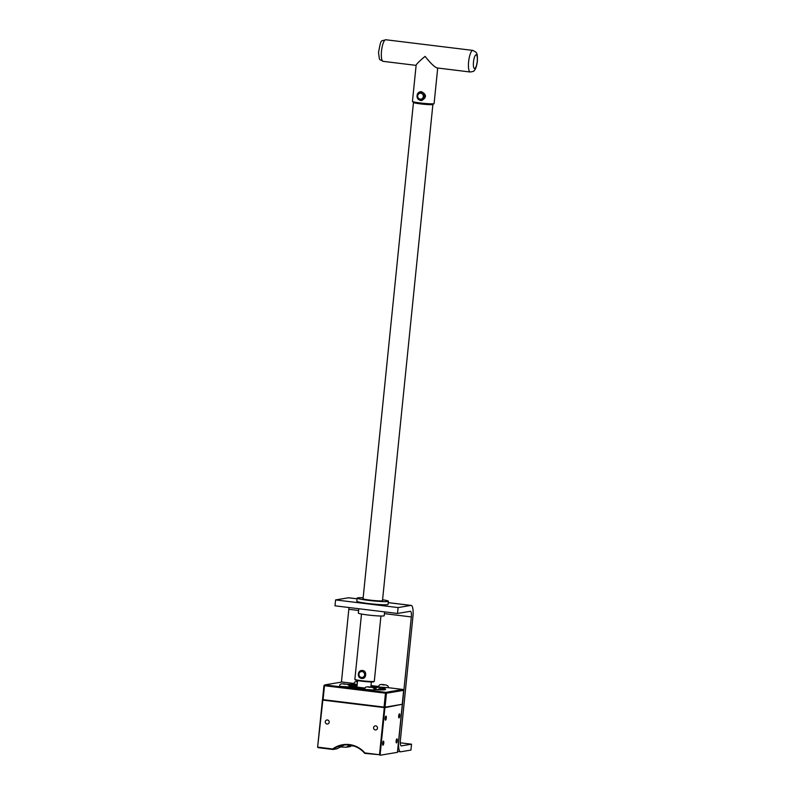<?xml version="1.0" encoding="UTF-8"?>
<svg xmlns="http://www.w3.org/2000/svg" width="795" height="795" viewBox="0 0 795 795"><rect width="100%" height="100%" fill="white"/><g stroke="black" fill="none" stroke-linecap="round" stroke-linejoin="round"><path stroke-width="1.19" d="M350.088 745.134L346.252 747.24A23.979 1.799 5.8 0 0 339.346 746.962M332.638 748.989L317.622 747.111L322.909 699.6L322.75 700.097L384.909 707.669L384.293 707.63L379.513 754.723L364.845 752.925A25.221 24.247 -99.5 0 0 332.638 748.989L332.906 749.476L336.921 748.801L344.185 745.014M402.27 704.758L397.44 752.338L380.07 755.25L384.909 707.669L401.942 704.33M318.05 747.658L332.906 749.476A24.724 23.78 80.5 0 1 342.893 745.193A24.724 23.78 80.5 0 1 364.746 753.372L379.513 754.723M351.867 745.471A24.724 23.78 -99.5 0 0 350.267 746.565L346.252 747.24M322.412 700.017L317.622 747.111M383.756 743.057A2.047 0.537 -83 0 1 382.952 745.183A2.047 0.537 -83 0 1 382.673 743.087A2.047 0.537 -83 0 1 383.448 741.119A2.047 0.537 -83 0 1 383.756 743.057M399.786 715.778A2.047 0.537 -83 0 1 398.991 717.905A2.047 0.537 -83 0 1 398.702 715.808A2.047 0.537 -83 0 1 399.488 713.84A2.047 0.537 -83 0 1 399.786 715.778M386.3 718.044A2.047 0.537 -83 0 1 385.496 720.161A2.047 0.537 -83 0 1 385.207 718.074A2.047 0.537 -83 0 1 385.992 716.106A2.047 0.537 -83 0 1 386.3 718.044M397.252 740.801A2.047 0.537 -83 0 1 396.447 742.918A2.047 0.537 -83 0 1 396.158 740.821A2.047 0.537 -83 0 1 396.944 738.863A2.047 0.537 -83 0 1 397.252 740.801M377.486 728.15A2.047 1.968 80.5 0 1 373.59 728.24A2.047 1.968 80.5 0 1 375.19 725.895A2.047 1.968 80.5 0 1 377.486 728.15M329.19 722.248A2.047 1.968 80.5 0 1 325.294 722.327A2.047 1.968 80.5 0 1 326.894 719.992A2.047 1.968 80.5 0 1 329.19 722.248M323.953 685.588L324.797 684.893L323.953 685.588L322.541 699.52L323.088 699.65L324.499 685.717L385.476 693.18L385.774 692.356L386.45 693.23L385.476 693.18L384.065 707.113L385.038 707.162L386.45 693.23L403.651 690.348L402.976 689.474L385.774 692.356L324.797 684.893L341.999 682.011L353.745 683.442M403.651 690.348L402.24 704.281L385.038 707.162M371.007 685.558L378.837 686.512M388.159 687.655L402.976 689.474M360.095 687.486A9.888 0.745 -174.2 0 1 354.043 686.184A9.888 0.745 -174.2 0 1 357.054 685.956M384.065 707.113L323.088 699.65M400.273 742.808L411.532 744.19L401.376 745.889A5.933 1.56 -83 0 1 401.256 745.899A5.933 1.56 -83 0 1 400.372 740.274L412.923 616.662A11.865 3.13 97 0 0 411.164 605.422A11.865 3.13 97 0 0 410.916 605.422L398.096 607.579L335.599 599.927L348.419 597.78A11.865 3.13 -83 0 1 348.667 597.77L357.084 598.804M398.633 740.523L398.772 740.543A11.865 3.13 97 0 0 400.531 751.782A11.865 3.13 97 0 0 400.779 751.782L410.935 750.073L411.532 744.19M398.772 740.543L411.323 616.93A5.933 1.56 -83 0 0 410.439 611.305A5.933 1.56 -83 0 0 410.319 611.315L397.49 613.462L335.003 605.82L335.599 599.927M348.935 607.519A5.933 1.56 -83 0 1 348.826 609.278L341.433 682.1M397.49 613.462L398.096 607.579M413.648 102.297L413.499 102.416A9.769 0.735 5.8 0 0 413.46 102.476A9.769 0.735 5.8 0 0 420.535 103.897A9.769 0.735 5.8 0 0 432.897 104.443A9.769 0.735 5.8 0 0 432.868 104.384L432.748 104.234M380.934 616.016L374.296 681.305A9.769 0.735 -174.2 0 1 374.266 681.355A9.769 0.735 -174.2 0 1 361.944 680.759A9.769 0.735 -174.2 0 1 354.888 679.387A9.769 0.735 -174.2 0 1 354.868 679.327L361.496 614.038M354.888 679.387L355.335 679.924A9.272 0.696 5.8 0 0 364.468 681.494A9.272 0.696 5.8 0 0 373.729 681.792L374.266 681.355M437.707 68.022L434.1 103.579A10.882 0.815 -174.2 0 1 434.06 103.638A10.882 0.815 -174.2 0 1 420.336 102.972A10.882 0.815 -174.2 0 1 412.476 101.442A10.882 0.815 -174.2 0 1 412.456 101.382L416.133 65.19C416.59 63.918 419.571 60.977 425.077 56.375C430.532 63.232 434.537 67.088 437.071 67.943L470.243 72.007C473.095 71.56 474.426 71.053 474.247 70.477C475.649 69.264 476.692 66.204 477.378 61.294C477.765 52.033 475.966 52.927 475.917 52.132L472.886 50.413A10.882 2.862 97 0 0 468.722 60.857A10.882 2.862 97 0 0 470.243 72.007M412.476 101.442L412.923 101.979A10.385 0.775 5.8 0 0 420.426 103.439A10.385 0.775 5.8 0 0 433.523 104.075L434.06 103.638M417.226 94.585L420.316 91.713L421.489 91.693C426.647 94.476 426.756 97.407 421.787 100.488L420.585 100.518L417.355 97.924M418.1 98.968A4.452 4.283 -99.5 0 0 421.906 100.468M420.426 91.693A4.452 4.283 -99.5 0 0 417.325 94.357M358.784 608.722L358.346 613.074A13.008 0.974 5.8 0 0 371.185 615.36A13.008 0.974 5.8 0 0 384.214 615.698L384.601 611.882M363.156 597.77A15.701 1.183 5.8 0 0 357.154 598.088L356.836 601.229A15.701 1.183 5.8 0 0 372.338 603.981A15.701 1.183 5.8 0 0 388.069 604.399L388.397 601.259A15.701 1.183 5.8 0 0 382.584 599.738M357.154 598.088A15.701 1.183 5.8 0 0 372.656 600.841A15.701 1.183 5.8 0 0 388.397 601.259M363.067 598.565A9.888 0.745 5.8 0 0 362.937 598.675A9.888 0.745 5.8 0 0 372.696 600.414A9.888 0.745 5.8 0 0 382.614 600.672A9.888 0.745 5.8 0 0 382.504 600.543M374.127 690L364.746 689.424L374.127 690C374.743 688.391 373.272 687.397 369.715 687.009C366.276 686.502 364.637 687.178 364.786 689.046M370.112 687.367L368.055 686.999L370.112 687.367M388.159 687.645L378.768 687.069L388.159 687.645C388.775 686.035 387.304 685.042 383.737 684.664C380.308 684.147 378.659 684.823 378.808 686.691M384.134 685.012L382.077 684.644L384.134 685.012M357.184 684.694L353.676 683.998L357.213 684.326M357.482 681.752L356.985 681.573L357.492 681.583M349.035 686.93L339.654 686.343L349.035 686.93C349.651 685.31 348.18 684.316 344.623 683.938C341.184 683.432 339.545 684.107 339.694 685.976M345.02 684.296L342.963 683.929L345.02 684.296M380.358 688.778A16.814 1.262 -174.2 0 1 379.473 688.927L379.016 688.868A16.317 1.222 5.8 0 0 379.871 688.728L380.348 688.877A16.814 1.262 -174.2 0 1 379.871 688.977M378.639 688.937L380.04 688.997M348.19 684.863A16.814 1.262 -174.2 0 1 348.26 684.863L348.727 684.922M355.057 685.181L355.693 685.181L355.097 685.111M355.047 685.25L355.802 685.31M355.345 684.704L356.468 684.873L355.335 684.793M356.736 684.912L355.792 684.743M354.51 684.654L355.673 684.823L354.51 684.724M355.673 684.823L354.948 684.763M354.163 684.704L353.387 684.644L354.173 684.624M354.262 684.743L353.387 684.644M370.927 686.323L371.633 686.343L370.927 686.304M377.019 687.228L377.883 687.317L377.019 687.228M378.052 687.397L377.396 687.317M377.546 687.337L376.542 687.119M375.727 687.079L374.684 686.86M376.909 687.466L376.164 687.258M381.053 689.195L383.438 689.384L381.053 689.195M383.438 689.384L382.882 689.464M382.892 689.434L380.457 689.136M373.988 686.82L373.173 686.81M374.972 687.178L374.366 686.999M362.212 688.142L361.586 688.072M359.887 687.884L359.29 687.814M360.811 687.784L359.857 687.894M357.839 687.437L356.567 687.486M356.707 687.536L356.061 687.417M356.061 687.466L355.504 687.307M355.723 687.456L354.212 687.188M381.441 689.027L384.005 689.315L381.481 689.007M382.544 689.195L381.759 689.046M383.597 689.325L381.749 689.136M383.458 689.414L382.455 689.315M354.59 687.198L355.117 687.248L354.59 687.198M353.069 686.94L352.473 686.89M352.463 686.959L351.947 686.81M351.728 686.731L350.853 686.592L351.758 686.691M359.39 687.665L358.475 687.665M359.231 687.745L358.406 687.695M354.441 687.248L353.924 687.049M349.104 685.479L350.247 685.638L349.025 685.598M349.224 685.529L350.178 685.419L349.273 685.36M350.207 685.399L349.353 685.27L350.267 685.459M349.681 685.29L350.516 685.29L349.721 685.22M355.753 687.238L356.339 687.208L355.723 687.327M351.569 685.171L350.893 685.24M350.784 685.976L350.048 685.896L350.784 685.976M350.197 686.055L351.301 686.035M352.493 685.131L351.738 685.032L352.493 685.131M352.602 685.25L351.897 685.201M354.053 685.26L353.417 685.201M356.558 685.36L355.782 685.28M354.004 685.042L355.286 685.201L353.994 685.131M354.769 685.181L355.286 685.201M354.759 685.28L354.222 685.181M365.124 688.033A12.362 0.924 -174.2 0 1 351.609 685.737A12.362 0.924 -174.2 0 1 352.066 685.538A12.362 0.924 -174.2 0 1 357.094 685.519M370.868 686.92A12.362 0.924 -174.2 0 1 376.204 688.231A12.362 0.924 -174.2 0 1 373.799 688.54M346.779 684.256A21.753 1.63 -174.2 0 1 357.174 684.743M370.947 686.145A21.753 1.63 -174.2 0 1 385.545 689.186A21.753 1.63 -174.2 0 1 374.127 689.464M364.835 688.718A21.753 1.63 -174.2 0 1 349.045 686.681M357.074 685.717A12.362 0.924 5.8 0 0 352.046 685.737A12.362 0.924 5.8 0 0 351.668 685.846M376.124 688.331A12.362 0.924 5.8 0 0 370.848 687.119L371.374 681.961M385.545 689.186L385.525 689.384A21.753 1.63 -174.2 0 1 374.137 689.663M364.796 688.917A21.753 1.63 -174.2 0 1 349.045 686.88M410.916 605.422L388.248 602.65M357.084 598.834L348.419 597.78M411.323 616.93L384.422 613.641M358.605 610.481L348.826 609.278M361.496 677.459A2.971 2.852 -99.5 0 0 364.398 673.345A2.971 2.852 -99.5 0 0 359.479 672.739A2.971 2.852 -99.5 0 0 361.496 677.459M383.13 61.344A10.882 2.862 -83 0 1 381.61 50.194A10.882 2.862 -83 0 1 385.774 39.75C380.745 41.738 381.252 37.733 378.509 52.639C379.97 61.901 378.46 58.432 383.13 61.344L416.113 65.379M477.229 61.354A6.926 1.829 -83 0 1 473.82 67.774A6.926 1.829 -83 0 1 475.022 55.879A6.926 1.829 -83 0 1 477.229 61.354M420.207 99.137A2.971 2.852 -99.5 0 0 423.109 95.022A2.971 2.852 -99.5 0 0 418.19 94.416A2.971 2.852 -99.5 0 0 420.207 99.137M357.472 681.812L355.246 681.643L353.715 683.62M351.4 745.77L354.083 746.098M397.53 751.414L400.531 751.782M388.258 602.62L411.164 605.422M357.601 680.57L356.945 687.009M361.636 678.393C366.604 679.467 367.141 670.553 362.609 670.563C357.7 669.489 356.558 678.036 361.636 678.393M382.474 600.772L432.897 104.443M363.047 598.804L413.46 102.476M472.886 50.413L385.774 39.75M420.346 100.071C425.315 101.144 425.852 92.23 421.32 92.24C416.411 91.167 415.268 99.723 420.346 100.071"/></g></svg>
